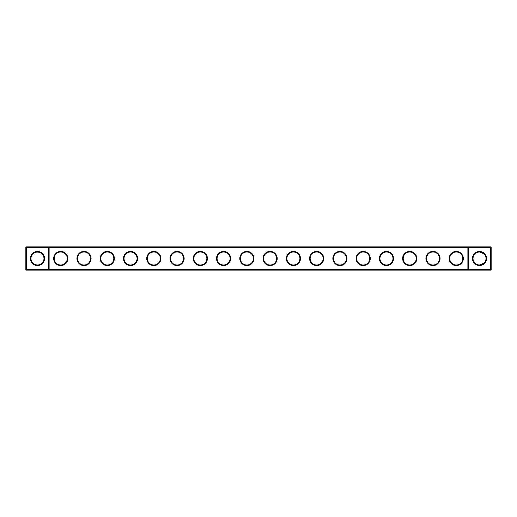 <?xml version="1.0" encoding="UTF-8"?>
<svg xmlns="http://www.w3.org/2000/svg" width="517" height="517" viewBox="0 0 517 517"><rect width="100%" height="100%" fill="white"/><g stroke="black" fill="none" stroke-linecap="round" stroke-linejoin="round"><path stroke-width="0.78" d="M32.888 253.905C35.964 251.508 39.027 251.508 42.077 253.905M48.559 246.868L26.406 246.868L26.406 269.577L48.559 269.577L48.559 247.423L25.85 247.423L25.85 269.577L26.406 269.577L26.406 270.132L48.559 270.132L48.559 269.577L467.885 269.577L467.885 247.423L49.115 247.423L49.115 269.577L48.559 270.132L468.441 270.132L467.885 269.577L468.441 269.577L468.441 247.423L467.885 247.423L468.441 246.868L468.441 247.423L490.594 247.423L490.594 269.577L468.441 269.577L468.441 270.132L490.594 270.132L491.15 269.577L491.15 247.423L490.594 247.423L490.594 246.868L48.559 246.868L48.559 247.423L49.115 247.423L48.559 246.868M37.483 264.995A6.495 6.495 0 0 1 31.86 255.249A6.495 6.495 0 0 1 43.105 255.249A6.495 6.495 0 0 1 37.483 264.995C35.337 264.814 33.805 264.174 32.888 263.095M42.077 263.095L40.242 264.381M490.594 246.868L491.15 247.423M26.406 246.868L25.85 247.423M37.483 265.557A7.057 7.057 0 0 1 31.375 254.971A7.057 7.057 0 0 1 43.59 254.971A7.057 7.057 0 0 1 37.483 265.557M60.748 265.57A7.07 7.07 0 0 0 66.874 254.965A7.07 7.07 0 0 0 54.621 254.965A7.07 7.07 0 0 0 60.748 265.57M84.013 265.57A7.07 7.07 0 0 0 90.139 254.965A7.07 7.07 0 0 0 77.886 254.965A7.07 7.07 0 0 0 84.013 265.57M107.278 265.57A7.07 7.07 0 0 0 113.404 254.965A7.07 7.07 0 0 0 101.151 254.965A7.07 7.07 0 0 0 107.278 265.57M130.542 265.57A7.07 7.07 0 0 0 136.669 254.965A7.07 7.07 0 0 0 124.416 254.965A7.07 7.07 0 0 0 130.542 265.57M153.808 265.57A7.07 7.07 0 0 0 159.934 254.965A7.07 7.07 0 0 0 147.681 254.965A7.07 7.07 0 0 0 153.808 265.57M177.072 265.57A7.07 7.07 0 0 0 183.199 254.965A7.07 7.07 0 0 0 170.946 254.965A7.07 7.07 0 0 0 177.072 265.57M200.338 265.57A7.07 7.07 0 0 0 206.464 254.965A7.07 7.07 0 0 0 194.211 254.965A7.07 7.07 0 0 0 200.338 265.57M223.602 265.57A7.07 7.07 0 0 0 229.729 254.965A7.07 7.07 0 0 0 217.476 254.965A7.07 7.07 0 0 0 223.602 265.57M246.868 265.57A7.07 7.07 0 0 0 252.994 254.965A7.07 7.07 0 0 0 240.741 254.965A7.07 7.07 0 0 0 246.868 265.57M270.132 265.57A7.07 7.07 0 0 0 276.259 254.965A7.07 7.07 0 0 0 264.006 254.965A7.07 7.07 0 0 0 270.132 265.57M293.397 265.57A7.07 7.07 0 0 0 299.524 254.965A7.07 7.07 0 0 0 287.271 254.965A7.07 7.07 0 0 0 293.397 265.57M316.663 265.57A7.07 7.07 0 0 0 322.789 254.965A7.07 7.07 0 0 0 310.536 254.965A7.07 7.07 0 0 0 316.663 265.57M339.928 265.57A7.07 7.07 0 0 0 346.054 254.965A7.07 7.07 0 0 0 333.801 254.965A7.07 7.07 0 0 0 339.928 265.57M363.192 265.57A7.07 7.07 0 0 0 369.319 254.965A7.07 7.07 0 0 0 357.066 254.965A7.07 7.07 0 0 0 363.192 265.57M386.457 265.57A7.07 7.07 0 0 0 392.584 254.965A7.07 7.07 0 0 0 380.331 254.965A7.07 7.07 0 0 0 386.457 265.57M409.722 265.57A7.07 7.07 0 0 0 415.849 254.965A7.07 7.07 0 0 0 403.596 254.965A7.07 7.07 0 0 0 409.722 265.57M432.988 265.57A7.07 7.07 0 0 0 439.114 254.965A7.07 7.07 0 0 0 426.861 254.965A7.07 7.07 0 0 0 432.988 265.57M456.252 265.57A7.07 7.07 0 0 0 462.379 254.965A7.07 7.07 0 0 0 450.126 254.965A7.07 7.07 0 0 0 456.252 265.57M479.517 265.557A7.057 7.057 0 0 0 485.625 254.971A7.057 7.057 0 0 0 473.41 254.971A7.057 7.057 0 0 0 479.517 265.557M480.752 252.122L482.613 252.787M479.892 252.018L484.112 253.905L479.892 252.018M481.282 252.251L479.931 252.018L481.282 252.251M477.889 252.212L476.351 252.832M475.866 253.13L475.168 253.679L475.866 253.13M483.86 253.673L483.324 253.24M477.695 252.264L476.991 252.516M476.971 252.522L476.351 252.826M60.748 265.014A6.514 6.514 0 0 0 66.389 255.243A6.514 6.514 0 0 0 55.106 255.243A6.514 6.514 0 0 0 60.748 265.014M84.013 265.014A6.514 6.514 0 0 0 89.654 255.243A6.514 6.514 0 0 0 78.371 255.243A6.514 6.514 0 0 0 84.013 265.014M107.278 265.014A6.514 6.514 0 0 0 112.919 255.243A6.514 6.514 0 0 0 101.636 255.243A6.514 6.514 0 0 0 107.278 265.014M130.542 265.014A6.514 6.514 0 0 0 136.184 255.243A6.514 6.514 0 0 0 124.901 255.243A6.514 6.514 0 0 0 130.542 265.014M153.808 265.014A6.514 6.514 0 0 0 159.449 255.243A6.514 6.514 0 0 0 148.166 255.243A6.514 6.514 0 0 0 153.808 265.014M177.072 265.014A6.514 6.514 0 0 0 182.714 255.243A6.514 6.514 0 0 0 171.431 255.243A6.514 6.514 0 0 0 177.072 265.014M200.338 265.014A6.514 6.514 0 0 0 205.979 255.243A6.514 6.514 0 0 0 194.696 255.243A6.514 6.514 0 0 0 200.338 265.014M223.602 265.014A6.514 6.514 0 0 0 229.244 255.243A6.514 6.514 0 0 0 217.961 255.243A6.514 6.514 0 0 0 223.602 265.014M246.868 265.014A6.514 6.514 0 0 0 252.509 255.243A6.514 6.514 0 0 0 241.226 255.243A6.514 6.514 0 0 0 246.868 265.014M270.132 265.014A6.514 6.514 0 0 0 275.774 255.243A6.514 6.514 0 0 0 264.491 255.243A6.514 6.514 0 0 0 270.132 265.014M293.397 265.014A6.514 6.514 0 0 0 299.039 255.243A6.514 6.514 0 0 0 287.756 255.243A6.514 6.514 0 0 0 293.397 265.014M316.663 265.014A6.514 6.514 0 0 0 322.304 255.243A6.514 6.514 0 0 0 311.021 255.243A6.514 6.514 0 0 0 316.663 265.014M339.928 265.014A6.514 6.514 0 0 0 345.569 255.243A6.514 6.514 0 0 0 334.286 255.243A6.514 6.514 0 0 0 339.928 265.014M363.192 265.014A6.514 6.514 0 0 0 368.834 255.243A6.514 6.514 0 0 0 357.551 255.243A6.514 6.514 0 0 0 363.192 265.014M386.457 265.014A6.514 6.514 0 0 0 392.099 255.243A6.514 6.514 0 0 0 380.816 255.243A6.514 6.514 0 0 0 386.457 265.014M409.722 265.014A6.514 6.514 0 0 0 415.364 255.243A6.514 6.514 0 0 0 404.081 255.243A6.514 6.514 0 0 0 409.722 265.014M432.988 265.014A6.514 6.514 0 0 0 438.629 255.243A6.514 6.514 0 0 0 427.346 255.243A6.514 6.514 0 0 0 432.988 265.014M456.252 265.014A6.514 6.514 0 0 0 461.894 255.243A6.514 6.514 0 0 0 450.611 255.243A6.514 6.514 0 0 0 456.252 265.014M490.594 270.132L490.594 269.577L491.15 269.577M479.143 264.982L479.517 264.995A6.495 6.495 0 0 0 485.14 255.249A6.495 6.495 0 0 0 473.895 255.249A6.495 6.495 0 0 0 479.517 264.995L484.112 263.095M25.85 269.577L26.406 270.132M475.401 263.528L476.325 264.155M477.65 264.723L478.509 264.917M474.923 263.095L476.758 264.381M41.599 263.528L40.681 264.155M39.35 264.723L38.491 264.917"/></g></svg>

